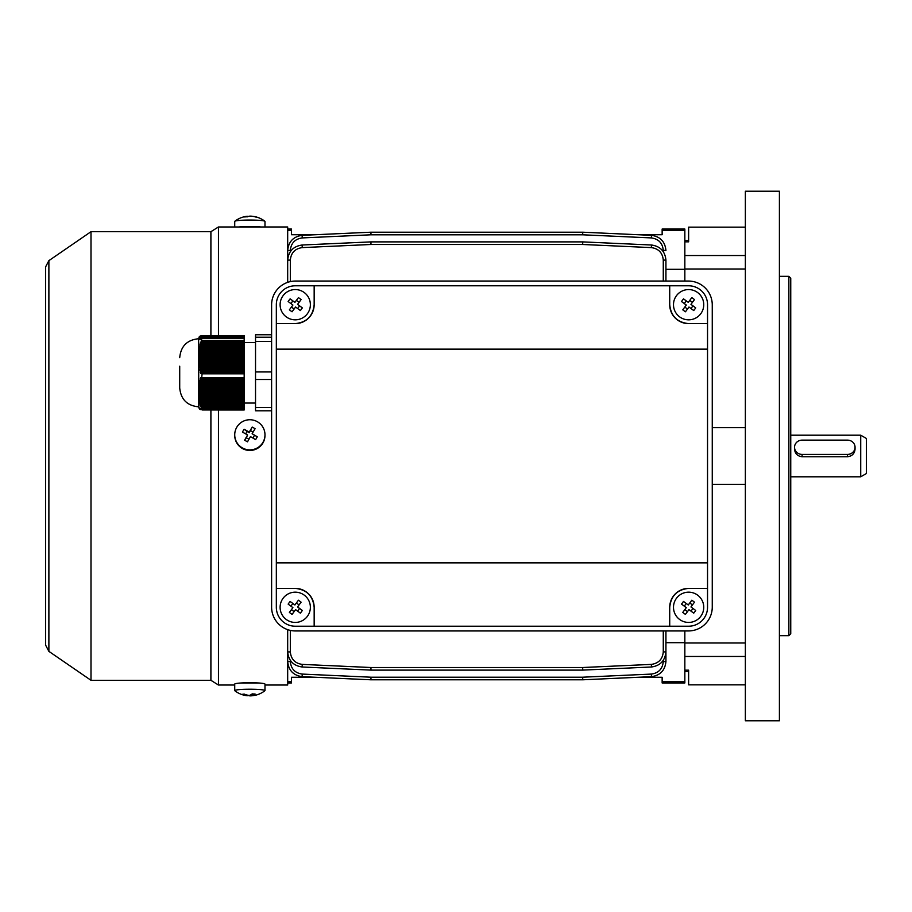 <?xml version="1.0" encoding="UTF-8"?>
<svg xmlns="http://www.w3.org/2000/svg" width="912" height="912" viewBox="0 0 912 912"><rect width="100%" height="100%" fill="white"/><g stroke="black" fill="none" stroke-linecap="round" stroke-linejoin="round"><path stroke-width="1.37" d="M238.796 226.974A15.128 1.357 0 0 1 242.296 226.723A15.128 1.357 0 0 1 260.912 226.974M234.726 226.974L234.726 221.411A15.128 1.357 0 0 1 234.829 221.251A15.128 1.357 0 0 1 242.296 220.225A15.128 1.357 0 0 1 262.952 220.727A15.128 1.357 0 0 1 264.879 221.251A15.128 1.357 0 0 1 264.982 221.411L264.982 226.974M247.585 216.771L247.585 216.281A24.533 12.209 87 0 0 246.662 216.326A24.533 12.209 87 0 0 244.621 216.965A24.054 19.049 45.2 0 1 247.494 216.805A24.533 12.209 -93 0 1 250.458 216.133A24.533 21.158 98.9 0 1 255.599 217.01A24.054 11.457 -58.5 0 1 256.454 217.09A24.054 11.457 -58.5 0 1 257.264 217.261A24.533 21.158 -81.1 0 0 256.853 217.136A24.533 21.158 -81.1 0 0 253.627 216.486M700.781 616.307A15.128 15.128 0 0 0 697.623 595.137A15.128 15.128 0 0 0 676.465 598.295A15.128 15.128 0 0 0 679.622 619.465A15.128 15.128 0 0 0 700.781 616.307M683.51 601.441A24.054 12.027 126.5 0 0 682.495 602.764A24.054 12.027 126.5 0 0 681.526 604.12L686.291 607.643L682.769 612.408A24.054 12.027 36.5 0 0 685.436 614.392L688.97 609.626L693.736 613.16A24.054 12.027 -53.5 0 0 694.75 611.838A24.054 12.027 -53.5 0 0 695.719 610.481L690.954 606.947L694.477 602.182A24.054 12.027 -143.5 0 0 691.809 600.21L688.275 604.975L683.51 601.441M692.972 608.441L690.988 611.12M687.477 611.644L684.798 609.661M684.285 606.149L686.257 603.482M689.768 602.957L692.447 604.941M264.982 690.589L264.982 684.103A15.128 1.357 180 0 0 257.423 682.917A15.128 1.357 180 0 0 234.726 684.103L234.726 690.589A15.128 1.357 180 0 0 234.829 690.749A24.59 24.59 0 0 0 246.662 695.674A24.533 12.209 93 0 0 247.585 695.719A24.533 21.158 81.1 0 1 242.444 694.306A24.054 9.291 125.6 0 0 243.253 694.226A24.054 9.291 125.6 0 0 244.108 694.055A24.533 21.158 -98.9 0 0 249.25 695.457A24.533 12.209 93 0 0 252.214 693.861A24.054 16.883 -142.6 0 0 255.086 694.009A24.533 12.209 -87 0 1 252.122 695.617A24.533 21.158 -98.9 0 0 256.853 694.864A24.59 24.59 0 0 0 264.879 690.749A15.128 1.357 180 0 0 264.982 690.589A15.128 1.357 180 0 0 257.423 689.415A15.128 1.357 180 0 0 236.755 689.917A15.128 1.357 180 0 0 234.726 690.589M247.585 695.229A24.533 12.209 -87 0 0 250.458 695.867A24.533 21.158 81.1 0 0 253.627 695.514M252.122 693.918L252.122 695.617M250.458 694.99L250.458 695.867M307.401 313.705A15.128 15.128 0 0 0 304.243 292.535A15.128 15.128 0 0 0 283.085 295.693A15.128 15.128 0 0 0 286.243 316.863A15.128 15.128 0 0 0 307.401 313.705M290.13 298.84A24.054 12.027 126.5 0 0 289.115 300.162A24.054 12.027 126.5 0 0 288.146 301.519L292.912 305.053L289.389 309.818A24.054 12.027 36.5 0 0 292.068 311.79L295.591 307.025L300.356 310.559A24.054 12.027 -53.5 0 0 301.37 309.236A24.054 12.027 -53.5 0 0 302.339 307.88L297.574 304.357L301.097 299.592A24.054 12.027 -143.5 0 0 298.429 297.608L294.895 302.374L290.13 298.84M299.592 305.851L297.608 308.518M294.097 309.043L291.418 307.059M290.905 303.559L292.877 300.88M296.389 300.356L299.068 302.339M234.726 434.807L234.726 435.389A15.128 15.071 0 0 0 242.296 448.442A15.128 15.071 0 0 0 264.982 435.389L264.982 434.807A15.128 15.071 0 0 0 236.755 427.272A15.128 15.071 0 0 0 242.296 447.86A15.128 15.071 0 0 0 264.982 434.807M255.599 439.664A24.054 11.047 -57.6 0 0 256.454 438.239A24.054 11.047 -57.6 0 0 257.264 436.791A24.533 1.915 -149.9 0 0 252.122 433.736A24.533 1.106 -60.1 0 1 255.086 428.731A24.054 13.6 -148.3 0 0 252.214 427.067A24.533 1.106 119.9 0 0 249.25 432.083A24.533 1.915 -149.9 0 0 244.108 429.233A24.054 12.916 117.2 0 0 243.253 430.646A24.054 12.916 117.2 0 0 242.444 432.106A24.533 1.915 30.1 0 1 247.585 434.956A24.533 1.106 119.9 0 0 244.621 440.165A24.054 10.351 28.7 0 0 247.494 441.83A24.533 1.106 -60.1 0 1 250.458 436.609A24.533 1.915 30.1 0 1 255.599 439.664M248.953 439.265L246.331 437.749L247.585 434.956M245.681 433.884L247.072 431.467L244.108 429.233M247.072 431.467L249.25 432.721L249.25 432.083M249.25 432.721L252.214 427.067M250.504 430.555L253.114 432.06M257.264 436.791L252.122 433.736M254.3 435.628L252.898 438.045M246.331 437.749L244.621 440.165M309.613 234.726L291.464 234.726L315.438 234.726L370.831 232.207L370.956 234.794L302.237 237.918C295.009 238.955 291.042 243.116 290.324 250.39L290.324 251.575M596.562 232.834L601.646 233.062M638.172 234.726L662.146 234.726L662.146 229.049L684.844 229.049L684.844 269.314L665.931 269.314M287.679 681.617L291.464 681.617L291.464 682.951L287.679 682.951M291.464 681.617L291.464 677.274L309.613 677.274M662.146 681.617L684.844 681.617L684.844 682.951L662.146 682.951L662.146 677.274L638.172 677.274L582.768 679.793A2.645 2.645 0 0 1 582.654 679.793L370.956 679.793A2.645 2.645 0 0 1 370.831 679.793L315.438 677.274L291.464 677.274M291.464 234.726L291.464 230.383L287.679 230.383M291.464 230.383L291.464 229.049L287.679 229.049M651.362 664.392L651.487 666.991L582.768 670.103L582.654 667.516L651.362 664.392C658.601 663.355 662.568 659.194 663.275 651.92L665.931 651.875C665.065 660.687 660.254 665.726 651.487 666.991C660.254 665.726 665.065 660.687 665.931 651.875L665.931 630.944L665.931 661.553L665.931 640.691L665.931 642.686L684.844 642.686L684.844 681.617M643.986 677.274L662.146 677.274M662.146 230.383L684.844 230.383M662.146 234.726L643.986 234.726M684.844 281.056L684.844 269.314L684.844 281.056M684.844 642.686L684.844 630.944L684.844 642.686M665.931 260.125L665.931 281.056L665.931 260.125C665.065 251.313 660.254 246.274 651.487 245.009C660.254 246.274 665.065 251.313 665.931 260.125L663.275 260.08C662.568 252.806 658.601 248.645 651.362 247.608L582.654 244.484L582.768 241.897L651.487 245.009L651.362 247.608M302.237 247.608L302.123 245.009C293.356 246.274 288.545 251.313 287.679 260.125C288.545 251.313 293.356 246.274 302.123 245.009L370.831 241.897A2.645 2.645 0 0 1 370.956 241.885L582.654 241.885A2.645 2.645 0 0 1 582.768 241.897A2.645 2.645 0 0 0 582.654 241.885L582.654 244.484L370.956 244.484L302.237 247.608C295.009 248.645 291.042 252.806 290.324 260.08L290.324 281.614M302.237 237.918L302.123 235.33C293.356 236.596 288.545 241.634 287.679 250.447C288.545 241.634 293.356 236.596 302.123 235.33L370.831 232.207A2.645 2.645 0 0 1 370.956 232.207L582.654 232.207A2.645 2.645 0 0 1 582.768 232.207L651.487 235.33C660.254 236.596 665.065 241.634 665.931 250.447C665.065 241.634 660.254 236.596 651.487 235.33L651.362 237.918L582.654 234.794L582.768 232.207M582.768 670.103A2.645 2.645 0 0 1 582.654 670.115L370.956 670.115A2.645 2.645 0 0 1 370.831 670.103L302.123 666.991C293.356 665.726 288.545 660.687 287.679 651.875C288.545 660.687 293.356 665.726 302.123 666.991L302.237 664.392L370.956 667.516L370.831 670.103M651.362 674.082L651.487 676.67C660.254 675.404 665.065 670.366 665.931 661.553C665.065 670.366 660.254 675.404 651.487 676.67L582.768 679.793L582.654 677.206L651.362 674.082C658.601 673.045 662.568 668.884 663.275 661.61L663.275 660.425M370.831 679.793L302.123 676.67C293.356 675.404 288.545 670.366 287.679 661.553C288.545 670.366 293.356 675.404 302.123 676.67L302.237 674.082L370.956 677.206L370.831 679.793A2.645 2.645 0 0 0 370.956 679.793A2.645 2.645 0 0 1 370.831 679.793A2.645 2.645 0 0 0 370.956 679.793L370.956 677.206L582.654 677.206L582.654 679.793A2.645 2.645 0 0 0 582.768 679.793A2.645 2.645 0 0 1 582.654 679.793A2.645 2.645 0 0 0 582.768 679.793M370.831 241.897L370.956 244.484L370.956 241.885M48.883 260.638L45.6 266.874L45.6 645.126L48.883 651.362L48.883 260.638L90.995 231.694L210.9 231.694L218.458 226.974L218.458 335.593M218.458 409.978L218.458 685.026L234.726 685.026M257.902 682.951L241.805 682.951M218.458 226.974L287.679 226.974L287.679 282.355M287.679 629.645L287.679 685.026L264.982 685.026M210.9 231.694L210.9 335.593M210.9 409.978L210.9 680.306L218.458 685.026M90.995 231.694L90.995 680.306L210.9 680.306M198.793 407.425L198.622 338.74L199.283 336.756L198.793 338.192L199.249 336.893L244.177 336.893L199.249 337.007L198.793 338.477L199.272 337.109L244.177 337.109L199.329 337.223L198.85 338.842L199.409 337.326L244.177 337.326L199.523 337.44L199.044 339.059L199.671 337.554L244.177 337.554L199.853 337.657L199.375 339.275L200.093 337.771L244.177 337.771L200.378 337.885L199.876 339.503L200.72 337.987L244.177 337.885M199.249 357.128L199.249 356.444L244.177 356.444L244.177 357.8L199.249 357.8L199.249 357.128M201.632 341.464L201.632 338.215L244.177 338.215L244.177 341.464L201.632 341.464L200.629 342.125L200.218 343.482L201.13 342.832L199.375 347.575L199.249 356.444M200.72 337.987L200.629 339.72L201.632 338.215M199.272 336.779L244.177 336.779L199.329 336.676M199.409 336.562L244.177 336.562L199.363 336.676M199.671 336.346L244.177 336.346L199.614 336.448M200.093 336.118L244.177 336.118L200.036 336.232M200.72 335.901L244.177 335.901L200.651 336.015M201.632 335.684L244.177 335.684L201.552 335.798M202.088 335.593L244.177 335.593M179.71 366.191L179.71 387.919L179.71 366.191M201.13 342.832L244.177 342.832L244.177 344.189L200.72 344.189M200.378 345.545L244.177 345.545L244.177 346.913L200.093 346.913M199.853 348.27L244.177 348.27L244.177 349.638L199.671 349.638M199.523 350.995L244.177 350.995L244.177 352.363L199.409 352.363M199.329 353.719L244.177 353.719L244.177 355.087L199.272 355.087M199.272 359.168L244.177 359.168L244.177 360.525L199.329 360.525L199.249 357.8M199.409 361.893L244.177 361.893L244.177 363.25L199.523 363.25L198.793 361.277L244.177 361.186L244.177 360.525M199.671 364.618L244.177 364.618L244.177 365.974L199.853 365.974L198.93 363.911L244.177 363.911L244.177 363.25M200.093 367.342L244.177 367.342L244.177 368.699L200.378 368.699L199.192 366.635L244.177 366.635L244.177 365.974M201.632 372.78L244.177 372.78L244.177 378.571L201.632 378.571L202.088 373.829L201.632 372.78L200.629 373.441L200.218 372.085L244.177 372.085L244.177 368.699M201.13 379.814L244.177 379.814L244.177 381.068L200.72 381.068L201.13 379.814L200.218 378.97L244.177 378.571M200.378 382.322L244.177 382.322L244.177 383.576L200.093 383.576L199.603 381.478L244.177 381.068M199.853 384.83L244.177 384.83L244.177 386.084L199.671 386.084L199.192 383.975L244.177 383.576M199.523 387.326L244.177 387.326L244.177 388.58L199.409 388.58L198.93 386.483L244.177 386.084M199.329 389.834L244.177 389.834L244.177 391.088L199.272 391.088L198.793 388.991L244.177 388.58M199.249 392.342L244.177 392.342L244.177 393.585L199.249 393.585L199.272 391.088M199.272 394.839L244.177 394.839L244.177 396.093L199.329 396.093L199.249 393.585M199.409 397.347L244.177 397.347L244.177 398.601L199.523 398.601L198.85 396.492L244.177 396.093M199.671 399.855L244.177 399.855L244.177 401.098L199.853 401.098L199.044 399L244.177 398.601M200.093 402.352L244.177 402.352L244.177 403.606L200.378 403.606L199.375 401.508L244.177 401.098M199.363 408.895L198.793 407.402L199.523 409.123L198.93 407.607L199.671 409.226L199.192 407.824L200.093 409.442L199.603 408.052L200.72 409.67L200.218 408.268L202.088 409.967L201.632 407.356L244.177 407.356L244.177 409.978L202.282 409.967M244.177 342.832L244.177 341.464M244.177 345.545L244.177 344.189M244.177 348.27L244.177 346.913M244.177 350.995L244.177 349.638M244.177 353.719L244.177 352.363M244.177 356.444L244.177 355.087M244.177 359.168L244.177 357.8M244.177 361.893L244.177 361.186M244.177 364.618L244.177 363.911M244.177 367.342L244.177 366.635M244.177 372.78L244.177 372.085M244.177 379.814L244.177 378.97M244.177 382.322L244.177 381.478M244.177 384.83L244.177 383.975M244.177 387.326L244.177 386.483M244.177 389.834L244.177 388.979M244.177 392.342L244.177 391.088M244.177 394.839L244.177 393.585M244.177 397.347L244.177 396.492M244.177 399.855L244.177 399M244.177 402.352L244.177 401.508M244.177 404.86L244.177 406.114L201.13 406.114L200.72 404.86L244.177 404.86L244.177 403.606M244.177 407.356L244.177 406.114M271.605 334.772L255.531 334.772L255.531 410.799L271.605 410.799M255.531 371.948L271.605 371.948M255.531 379.495L271.605 379.495M255.531 341.476L271.605 341.476M255.531 337.235L271.605 337.235M255.531 407.504L271.605 407.504M201.13 338.101L244.177 338.101M202.088 409.967L244.177 409.978M244.177 371.423L201.13 371.423L200.72 370.067L244.177 370.067M201.13 406.114L200.218 405.259L200.629 406.513L201.632 407.356M200.378 403.606L199.603 402.751L199.876 404.005L200.72 404.86M199.853 401.098L199.192 400.254L199.375 401.508M199.523 398.601L198.93 397.746L199.044 399M199.329 396.093L198.793 395.249L198.85 396.492M199.409 388.58L198.85 387.737L198.793 388.991M199.671 386.084L199.044 385.229L198.93 386.483M200.093 383.576L199.375 382.721L199.192 383.975M200.72 381.068L199.876 380.224L199.603 381.478M201.632 378.571L200.629 377.716L200.218 378.97M201.13 371.423L200.218 372.085M200.378 368.699L199.603 369.36L199.876 370.717L200.72 370.067M199.853 365.974L199.192 366.635M199.523 363.25L198.93 363.911M199.329 360.525L198.793 361.186M198.793 393.995L244.177 393.995M198.793 391.487L244.177 391.487M200.629 406.513L244.177 406.513M199.876 404.005L244.177 404.005M198.793 355.737L244.177 355.737M198.85 353.024L244.177 353.024M198.793 358.462L244.177 358.462M199.603 369.36L244.177 369.36M199.044 350.299L244.177 350.299M199.375 347.575L244.177 347.575M199.876 344.85L244.177 344.85M200.629 342.125L244.177 342.125M688.628 588.388A18.913 18.913 0 0 0 669.716 607.301C670.913 595.889 677.217 589.585 688.628 588.388L707.541 588.388L707.541 607.301A18.913 18.913 0 0 1 688.628 626.213L295.249 626.213A18.913 18.913 0 0 1 276.336 607.301L276.336 588.388L295.249 588.388C306.649 589.585 312.953 595.889 314.161 607.301A18.913 18.913 0 0 0 295.249 588.388M707.541 588.388L707.541 304.699A18.913 18.913 0 0 0 688.628 285.787L295.249 285.787A18.913 18.913 0 0 0 276.336 304.699L276.336 323.612L295.249 323.612A18.913 18.913 0 0 0 314.161 304.699C312.953 316.111 306.649 322.415 295.249 323.612M707.541 323.612L688.628 323.612A18.913 18.913 0 0 1 669.716 304.699L669.716 285.787M688.628 323.612C677.217 322.415 670.913 316.111 669.716 304.699M314.161 285.787L314.161 304.699M707.541 349.148L276.336 349.148L276.336 323.612M276.336 349.148L276.336 588.388M707.541 562.852L276.336 562.852M688.435 630.944A23.826 23.826 0 0 0 712.261 607.107L712.261 304.893A23.826 23.826 0 0 0 688.435 281.056L295.431 281.056A23.826 23.826 0 0 0 271.605 304.893L271.605 607.107A23.826 23.826 0 0 0 295.431 630.944L688.435 630.944M669.716 626.213L669.716 607.301M314.161 607.301L314.161 626.213M307.401 616.307A15.128 15.128 0 0 0 304.243 595.137A15.128 15.128 0 0 0 283.085 598.295A15.128 15.128 0 0 0 286.243 619.465A15.128 15.128 0 0 0 307.401 616.307M290.13 601.441A24.054 12.027 126.5 0 0 289.115 602.764A24.054 12.027 126.5 0 0 288.146 604.12L292.912 607.643L289.389 612.408A24.054 12.027 36.5 0 0 292.068 614.392L295.591 609.626L300.356 613.16A24.054 12.027 -53.5 0 0 301.37 611.838A24.054 12.027 -53.5 0 0 302.339 610.481L297.574 606.947L301.097 602.182A24.054 12.027 -143.5 0 0 298.429 600.21L294.895 604.975L290.13 601.441M299.592 608.441L297.608 611.12M294.097 611.644L291.418 609.661M290.905 606.149L292.877 603.482M296.389 602.957L299.068 604.941M745.355 684.844L688.628 684.844L688.628 670.16L684.844 670.16L684.844 642.983L745.355 642.983M684.844 671.597L688.628 671.597L688.628 684.844M779.407 720.776L779.407 191.224L745.355 191.224L745.355 720.776L779.407 720.776M788.857 276.336L790.75 278.228L790.75 633.772L788.857 635.664L788.857 276.336L779.407 276.336M788.857 635.664L779.407 635.664M745.355 255.531L684.844 255.531L684.844 241.84L688.628 241.84L688.628 227.156L745.355 227.156M684.844 255.531L684.844 269.017L745.355 269.017M745.355 427.637L712.261 427.637M745.355 484.363L712.261 484.363L745.355 484.363M855.057 447.279A7.57 7.148 0 0 0 847.487 440.131L802.093 440.131A7.57 7.148 0 0 0 794.534 447.279A7.57 7.148 0 0 0 802.093 454.415L847.487 454.415A7.57 7.148 0 0 0 855.057 447.279L855.057 449.149C854.612 453.64 852.093 456.171 847.487 456.752L802.093 456.752C797.498 456.182 794.979 453.64 794.534 449.149L794.534 447.279M860.723 435.195L866.4 438.467L866.4 473.533L860.723 476.805L860.723 435.195L790.75 435.195M700.781 313.705A15.128 15.128 0 0 0 697.623 292.535A15.128 15.128 0 0 0 676.465 295.693A15.128 15.128 0 0 0 679.622 316.863A15.128 15.128 0 0 0 700.781 313.705M683.51 298.84A24.054 12.027 126.5 0 0 682.495 300.162A24.054 12.027 126.5 0 0 681.526 301.519L686.291 305.053L682.769 309.818A24.054 12.027 36.5 0 0 685.436 311.79L688.97 307.025L693.736 310.559A24.054 12.027 -53.5 0 0 694.75 309.236A24.054 12.027 -53.5 0 0 695.719 307.88L690.954 304.357L694.477 299.592A24.054 12.027 -143.5 0 0 691.809 297.608L688.275 302.374L683.51 298.84M692.972 305.851L690.988 308.518M687.477 309.043L684.798 307.059M684.285 303.559L686.257 300.88M689.768 300.356L692.447 302.339M663.275 281.056L663.275 260.08M290.324 630.386L290.324 651.92C291.042 659.194 295.009 663.355 302.237 664.392M370.956 670.115L370.956 667.516L582.654 667.516L582.654 670.115M663.275 651.92L663.275 630.944M582.654 232.207L582.654 234.794L370.956 234.794L370.956 232.207M663.275 251.575L663.275 250.39C662.568 243.116 658.601 238.955 651.362 237.918M290.324 660.425L290.324 661.61C291.042 668.884 295.009 673.045 302.237 674.082M663.275 661.61L665.931 661.553M290.324 661.622L287.679 661.553M290.324 651.932L287.679 651.875M287.679 260.125L290.324 260.08M663.275 250.39L665.931 250.447M287.679 250.447L290.324 250.39M202.088 338.295L244.177 338.295M202.088 340.415L244.177 340.415M202.088 373.829L244.177 373.829M202.088 377.602L244.177 377.602M202.088 408.325L244.177 408.325M745.355 656.469L684.844 656.469M847.487 454.415L847.487 456.752M802.093 454.415L802.093 456.752M246.662 216.326A24.59 24.59 0 0 0 234.829 221.251M264.879 221.251A24.59 24.59 0 0 0 256.853 217.136M48.883 651.362L90.995 680.306M198.622 338.74C187.131 339.868 180.827 346.172 179.71 357.652M255.531 342.524L244.177 342.524M255.531 403.047L244.177 403.047M198.622 406.832C187.142 405.703 180.838 399.399 179.71 387.919M688.628 240.403L684.844 240.403M790.75 476.805L860.723 476.805"/></g></svg>
